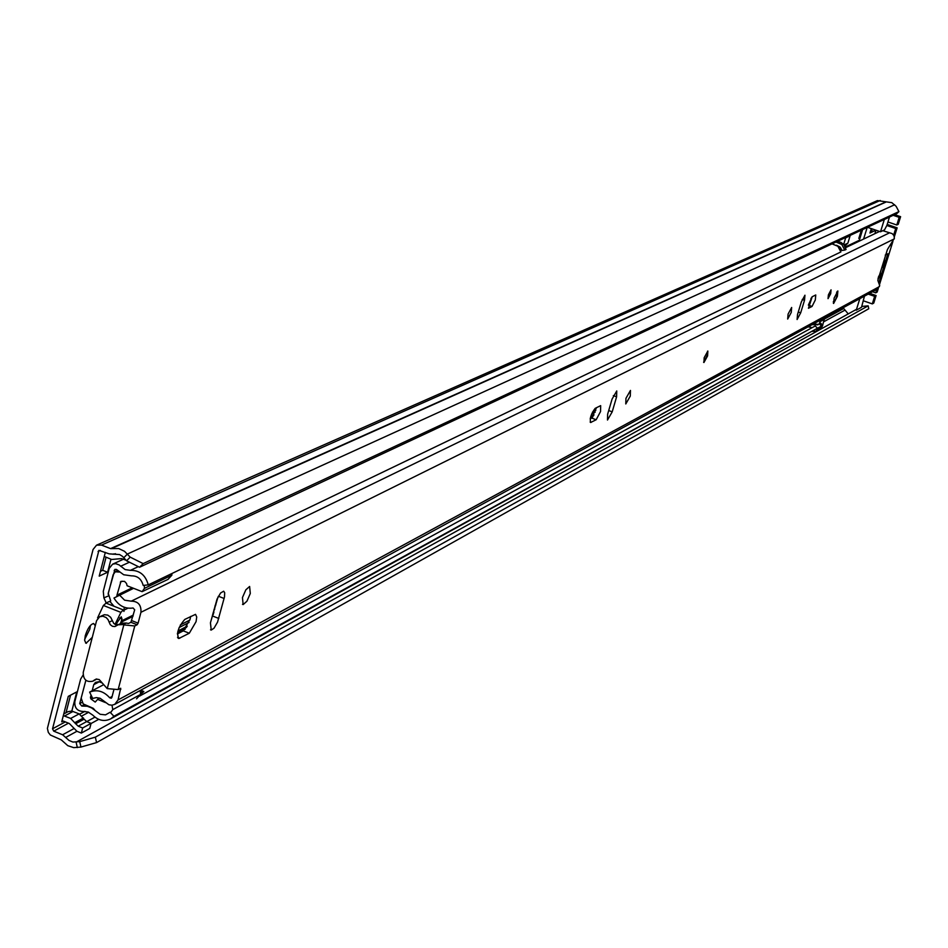 <?xml version="1.0" encoding="UTF-8"?>
<svg xmlns="http://www.w3.org/2000/svg" width="948" height="948" viewBox="0 0 948 948"><rect width="100%" height="100%" fill="white"/><g stroke="black" fill="none" stroke-linecap="round" stroke-linejoin="round"><path stroke-width="1.42" d="M95.286 625.727L93.591 623.488C90.344 624.412 87.56 628.5 85.261 635.741L84.668 640.528L86.067 643.242L92.288 637.34M84.668 639.39L89.847 629.116L90.439 625.443M63.753 713.962L68.114 711.64L71.823 711.059L79.146 713.88L84.099 719.177L75.662 723.762L78.222 726.18L82.666 727.981L81.35 733.077L76.907 731.275L69.358 723.537L63.279 721.061L61.727 721.831L63.208 721.037M75.662 723.762L70.673 718.442L63.326 715.61L61.727 721.831M113.748 553.94L112.776 554.177M126.108 560.256L121.569 558.585L111.663 559.486L104.268 556.452L99.208 576.123L107.622 572.248L110.975 559.225M105.323 552.364L104.268 556.452M71.823 711.059L76.764 691.91L68.28 696.365L63.326 715.61M126.57 560.789L130.208 557.14L143.184 563.61L898.917 211.605L896.796 213.62L139.557 567.248L126.57 560.789L122.565 556.405L119.602 554.556L109.21 553.881L98.924 550.373L52.531 728.799L53.728 731.157L62.615 734.771L68.991 740.424L72.877 742.059L79.727 741.62L95.345 737.165L96.566 742.592L80.959 747.06L79.727 741.62M861.353 230.174L858.805 238.422L859.883 238.481M66.016 712.754L70.543 695.168M100.441 571.336L102.68 570.305L106.034 557.282M130.208 557.14L124.508 551.298L118.678 548.548L110.561 548.619L101.519 545.088L96.542 545.171L93.058 549.496L47.4 728.384L48.312 732.389L50.363 735.008L61.3 739.878L67.782 745.673L73.719 747.64L80.959 747.06M143.184 563.61L139.557 567.248M898.917 211.605L896.144 206.356L891.831 202.659L877.421 200.609L96.696 545.112M861.791 306.441L868.178 305.849L95.345 737.165M868.178 305.849L868.759 308.764L96.566 742.592M102.68 570.305L107.622 572.248M113.013 554.272L115.538 553.739M81.35 733.077L89.764 728.431L91.079 723.371L86.659 721.582L84.099 719.177M82.666 727.981L91.079 723.371M870.963 229.712L872.456 229.013M862.633 229.57L859.338 240.271L845.332 246.954M841.267 248.897L840.141 249.431M859.172 238.232L861.708 229.997M870.359 231.656L871.816 232.153L869.932 233.054L871.307 228.61M874.862 233.67L875.94 230.198L873.606 231.312L870.774 230.328M873.606 231.312L871.816 232.153M893.182 215.303L899.178 217.353L900.6 216.677L898.23 224.321L896.796 225.008L899.178 217.353M869.648 293.299L876.094 295.551L874.649 296.345L872.302 303.905L863.521 300.848M874.649 296.345L868.178 294.105M872.515 291.735L875.727 292.861L876.805 289.401M878.784 283.025L880.976 275.963L878.263 277.397M877.931 278.759L880.976 275.963M880.277 272.704L881.344 274.79L887.873 253.756L885.242 255.095M889.935 245.793L890.563 244.868M890.421 245.544L890.693 244.679M893.68 235.057L895.706 228.527L886.854 225.506M887.956 221.974L896.796 225.008M848.235 313.906L843.092 307.768M859.824 298.644L856.245 310.209L861.519 307.282L864.469 296.12M859.338 240.271L860.346 240.614M863.592 239.062L867.183 227.449M867.491 227.307L880.526 231.774L884.342 219.426M889.485 217.033L886.925 225.304L884.531 229.854L880.526 231.774M878.63 276.224L881.344 274.79M878.322 288.393L877.184 292.055L875.727 292.861M895.706 228.527L897.14 227.84L894.355 236.775M892.933 241.361L879.424 284.827M872.302 303.905L873.76 303.087L876.094 295.551M900.6 216.677L894.604 214.639M897.14 227.84L887.198 224.439M850.238 235.353L847.868 243.174L844.81 245.982M824.63 317.817L822.663 325.188M822.568 325.484L820.541 328.707L815.967 331.243L812.531 331.385M822.224 326.586L817.65 329.122L815.967 331.243M817.65 329.122L817.923 328.233M819.309 323.73L819.913 321.763L824.476 319.275M820.067 320.294L819.913 321.763M840.686 247.855L839.3 247.926M843.661 244.418L845.675 237.841L850.143 235.756M839.229 240.496L838.293 241.527M882.161 267.537L884.022 264.077L884.46 260.131M815.316 299.935L815.754 294.97L812.187 296.748L808.443 308.266L812.033 306.453L815.316 299.935M808.407 305.043L812.045 296.843M788.084 314.084L787.681 319.049L791.248 312.449L791.651 307.484L788.084 314.084M704.186 357.68L703.926 362.503L707.587 355.903L707.86 351.068L704.186 357.68M625.953 398.326L625.787 403.955L630.29 396.074L630.456 390.434L625.953 398.326M600.546 411.527L600.665 405.637L595.154 408.363C591.137 413.707 589.632 418.424 590.628 422.512L596.174 419.727L600.546 411.527M590.213 418.791L591.611 418.056L596.529 407.664M242.451 597.572L243.138 604.587L246.93 601.21L250.296 593.495L249.62 586.468L245.828 589.834L242.451 597.572M196.058 621.675L196.722 616.994L195.537 614.351L184.801 619.411C178.248 626.995 176.257 633.359 178.828 638.478L189.292 633.24L196.058 621.675M177.371 633.951L183.284 630.87L190.074 619.317L190.643 616.413M834.121 298.099L833.612 303.467L837.368 296.38L837.878 291L834.121 298.099M828.398 294.852L828.042 298.656L830.697 293.643L831.052 289.839L828.398 294.852M797.517 314.499L797.102 319.512L800.681 312.84L804.52 300.255L804.947 295.207L801.368 301.867L797.517 314.499M607.632 414.229L607.49 420.035L612.207 411.835L616.603 396.809L616.757 390.955L612.053 399.155L607.632 414.229M210.444 622.836L211.226 630.076L214.011 628.216L217.554 622.101L224.522 596.778L224.688 592.725L223.669 591.208L220.588 592.998L217.045 599.112L210.444 622.836M118.287 624.696L121.285 623.203L126.214 623.037L123.074 624.59L123.821 624.886L134.77 625.953L137.152 624.756L130.919 622.291L134.699 609.837L133.087 607.988C125.018 609.126 118.654 605.808 113.973 598.022L133.585 588.317M102.846 685.12L89.622 692.111L92.714 698.439L96.329 697.598L100.133 698.285L108.913 704.767L111.923 705.205L114.744 704.364L118.05 699.944L120.704 688.248L118.156 689.575L107.243 688.627L99.185 679.55L96.163 679.076L92.762 681.209C86.434 682.453 83.246 679.538 83.223 672.476L96.589 620.656L99.635 616.757L102.905 616.212L106.152 617.551L108.036 619.601L110.288 624.685L112.433 626.284L114.921 626.569L118.145 624.768L123.074 624.59M877.338 289.116L879.708 285.621L877.836 280.383L887.423 249.525L894.379 238.256L893.976 235.602L892.175 233.611L882.789 230.684M131.879 620.679L138.112 623.144L140.944 612.301C141.359 604.966 138.124 601.245 131.239 601.162L124.591 600.179L119.507 595.048M138.112 623.144L137.152 624.756M210.705 621.852L217.993 597.027M126.214 623.037L128.525 623.476L130.919 622.291M89.622 692.111C97.016 689.22 103.711 691.116 109.695 697.787L111.307 698.202L111.864 697.455L113.772 690.132M879.543 231.442L845.616 247.665M841.528 249.62L840.438 250.142M95.807 679.621L96.755 679.005M117.635 625.064L113.831 623.547L110.655 617.29L107.764 615.11L104.387 614.707L99.765 616.698M707.599 351.127L707.042 355.713L703.617 362.255M180.321 624.957L189.873 620.028M214.947 605.973L215.907 604.848M592.453 412.143L595.83 410.389M83.057 675.106L80.639 679.124L74.845 701.627C74.465 707.848 77.203 711.13 83.057 711.462L88.223 712.031L92.797 715.159C98.45 720.646 104.446 721.866 110.786 718.821L113.938 716.273L817.484 328.198L110.786 718.821M832.036 243.861L837.866 246.279L840.888 251.955L148.255 584.892C145.589 575.069 139.629 570.21 130.386 570.341L125.136 569.594L119.128 564.913L115.549 563.633L112.575 564.202L109.186 568.433L103.285 591.327L103.901 597.892L106.354 603.224M85.865 680.285L79.727 703.606L81.789 706.059L87.263 706.248L91.541 707.872L100.144 714.294L105.524 714.863L110.098 712.256L113.938 716.273M148.255 584.892L143.184 585.426C141.43 578.967 137.519 575.78 131.44 575.851L123.678 574.749L117.007 569.831L114.981 569.321L108.226 593.27L110.715 600.937L106.14 602.916M139.557 696.116L815.233 325.97L817.484 328.198M820.613 326.918L822.769 325.283L817.259 328.423M811.251 327.712L809.118 326.254M822.769 325.283L820.53 323.067L819.214 323.789L821.454 326.005M808.063 326.835L812.235 327.605M813.384 323.932L818.48 324.429M819.214 323.789L817.911 324.809L812.057 324.654M835.958 242.024L841.765 244.442L844.775 250.082L846.066 249.466L843.72 244.489L840.769 242.285L837.262 241.42M836.491 245.236L839.952 246.978L841.717 250.485L844.775 250.082M833.28 243.281L832.569 243.897M171.92 573.516L171.884 575.163L144.428 588.4L142.093 591.659L127.103 585.769L126.546 583.506L124.543 581.373L120.941 581.373L116.96 595.143L132.293 587.807M94.907 710.242L93.295 708.346L83.199 703.926L81.22 698.226M140.268 690.464L140.541 694.446L136.548 698.83M171.884 575.163L167.962 579.418M115.561 624.72L121.237 616.816L121.972 618.902L120.526 623.583M97.585 617.871L103.391 605.464L106.105 603.129M115.004 624.436L120.906 612.384L123.264 609.908L123.939 611.413L124.235 607.265M108.108 594.218L113.132 574.761L115.277 571.786L119.247 572.047M116.983 623.132L115.514 623.867M133.348 615.039L121.759 620.774M101.934 682.88L98.959 681.683L95.44 682.453L93.745 684.681L92.169 690.76M112.018 705.194L112.788 709.625L110.561 712.742M92.489 697.989L90.854 698.866L95.215 702.077L97.608 699.387L105.619 702.622M90.854 698.866L90.451 697.432L91.849 696.685M91.055 695.062L90.451 697.432M140.541 694.446L112.788 709.625M97.608 699.387L99.777 698.155M142.093 591.659L168.152 579.323M144.309 585.307L144.428 588.4M113.997 606.246L109.802 601.328M116.841 596.482L116.96 595.143M117.445 571.466L118.204 571.111M140.553 694.374L143.859 691.53L140.671 690.251M140.612 692.147L143.859 691.53M133.004 616.33L120.68 622.445M70.673 718.442L79.146 713.88M64.582 715.977L73.079 711.427M100.358 550.421L98.047 551.452M84.905 711.344L79.715 714.14M65.329 721.89L52.531 728.799M123.844 557.661L127.47 554.011L894.663 204.744M856.53 309.309L76.101 742.154L77.333 747.593M885.693 202.197L111.343 548.667M885.254 202.197L110.561 548.619M880.218 200.478L101.519 545.088M844.656 310.304L823.705 321.787M98.699 719.342L91.032 723.537M76.93 731.275L65.839 737.354M843.59 308.574L824.559 318.955M94.942 717.138L86.742 721.606M73.387 728.905L62.615 734.771M88.733 712.232L82.014 715.87M68.493 723.182L53.728 731.157M75.034 722.542L83.483 717.968M78.222 726.18L86.659 721.582M884.318 219.509L889.461 217.104M811.772 297.909L810.919 298.347M847.868 243.174L844.111 244.951M134.77 625.953L118.156 689.575M879.4 286.604L118.05 699.944M894.225 238.908L140.944 612.301M888.94 233.113L131.239 601.162M112.113 696.484L109.695 697.787M120.846 689.243L119.673 688.769M123.821 624.886L107.243 688.627M96.293 679.052L94.077 680.214M112.255 620.656L109.103 622.208M212.897 616.141L218.787 618.452M218.407 596.245L224.131 598.484M177.525 637.293L179.836 638.205M183.284 630.87L189.292 633.24M608.711 410.555L612.207 411.835M613.332 395.624L616.603 396.809M590.142 422.073L591.054 422.405M591.611 418.056L596.174 419.727M798.275 311.999L800.681 312.84M802.221 299.45L804.52 300.255M808.383 305.161L812.033 306.453M836.61 292.268L837.179 291.711C837.748 294.449 836.634 298.075 833.837 302.578L833.304 301.654M595.214 412.167L591.623 414.027M214.769 609.114L213.999 609.517M189.055 622.433L179.113 627.576M594.017 414.857L590.758 416.551M213.916 612.325L213.146 612.728M187.301 626.154L177.963 631.001M593.555 415.722L590.557 417.274M213.656 613.273L212.885 613.676M186.566 627.363L177.726 631.961M592.725 416.978L590.32 418.222M213.324 614.553L212.542 614.956M185.239 629.176L177.477 633.217M81.812 702.492L79.727 703.606M116.367 569.345L114.139 570.376M84.55 704.589L81.789 706.059M129.438 562.211L120.621 566.264M138.325 566.631L130.386 570.341M108.475 595.901L103.901 597.892M121.972 618.902L119.626 617.966M116.142 624.068L118.05 624.815M120.906 612.384L103.391 605.464M127.956 608.189L124.318 609.979M99.244 681.79L93.745 684.681M122.339 581.219L120.325 582.155M85.533 642.945L86.422 643.301M242.498 604.338L243.138 604.587M877.433 289.069L114.744 704.364M95.938 679.538L92.762 681.209M210.515 629.804L211.226 630.076M178.058 638.17L178.828 638.478M833.304 303.04L833.541 302.945C836.29 298.786 837.605 294.864 837.463 291.178M820.814 326.811L819.487 327.546M123.347 559.273L112.717 564.131M105.761 602.999L123.264 609.908M117.742 570.649L115.277 571.786"/></g></svg>
